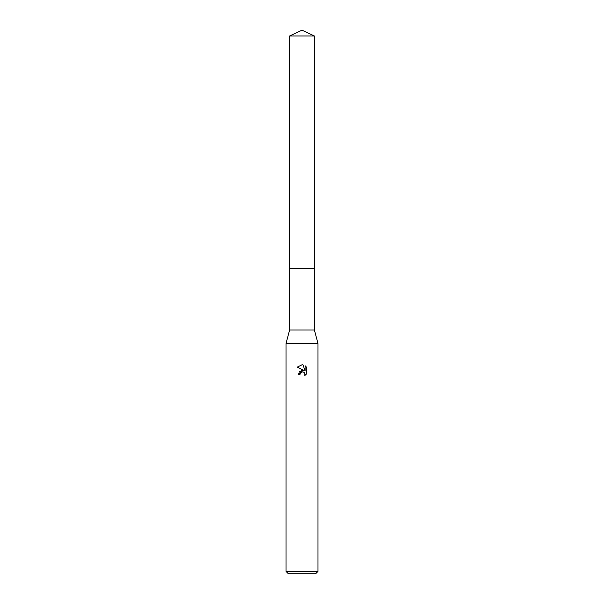 <?xml version="1.0" encoding="UTF-8"?>
<svg xmlns="http://www.w3.org/2000/svg" width="604" height="604" viewBox="0 0 604 604"><rect width="100%" height="100%" fill="white"/><g stroke="black" fill="none" stroke-linecap="round" stroke-linejoin="round"><path stroke-width="0.45" stroke-dasharray="3.02 2.27" d="M314.39 268.433L289.603 268.425L314.397 268.425M314.39 329.98L289.61 329.98M317.991 343.57L286.009 343.57M317.991 571.399L286.009 571.399M315.59 573.8L288.41 573.8M306.749 373.717L306.749 367.406M299.154 371.875L298.323 374.42L299.999 374.42M297.251 367.119L304.038 370.463M303.019 371.89L304.544 372.804M305.103 365.745L305.103 370.856L303.034 364.884M314.39 35.976L289.61 35.976"/><path stroke-width="0.91" d="M289.61 35.976L314.39 35.976L302 30.2L289.61 35.976L289.603 268.425L314.397 268.425L314.39 329.98L317.991 343.57L317.991 571.399L286.009 571.399L288.41 573.8L315.59 573.8L317.991 571.399M314.39 35.976L314.397 268.425L289.603 268.425L289.61 329.98L314.39 329.98M289.61 329.98L286.009 343.57L317.991 343.57M302 371.913L300.271 373.257L299.999 374.42L298.323 374.42L302 370.214L304.038 370.463L297.251 367.119L302 364.778L303.027 364.892L305.103 370.856L305.103 365.745L306.749 367.413L306.749 373.717L304.839 375.545L304.914 373.423L303.533 372.041L302 371.913L303.019 371.89M299.999 374.42L300.173 373.483M304.544 372.804L305.111 374.404L304.839 375.545L306.749 373.717M304.038 370.463L299.154 371.875M300.271 373.257L301.864 371.943M306.749 367.413L305.103 365.745M303.027 364.892L302.121 364.778M302.038 364.778L297.251 367.119M286.009 343.57L286.009 571.399"/></g></svg>
